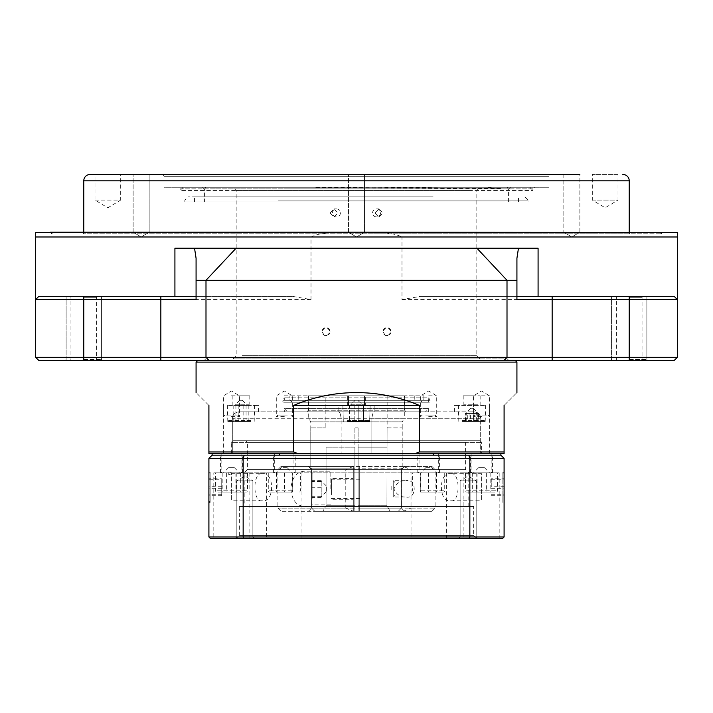 <?xml version="1.0" encoding="UTF-8"?>
<svg xmlns="http://www.w3.org/2000/svg" width="713" height="713" viewBox="0 0 713 713"><rect width="100%" height="100%" fill="white"/><g stroke="black" fill="none" stroke-linecap="round" stroke-linejoin="round"><path stroke-width="0.53" stroke-dasharray="3.56 2.67" d="M468.798 506.497L468.798 472.808L244.202 472.808L468.798 472.808L465.589 469.6L465.589 442.327L467.193 440.723L245.807 440.723L247.411 442.327L465.589 442.327L247.411 442.327L247.411 469.6L465.589 469.6L247.411 469.6L244.202 472.808L244.202 506.497L468.798 506.497L244.202 506.497M450.812 473.717C460.455 471.632 460.553 502.736 450.812 500.776C438.272 503.066 438.21 471.48 450.812 473.717L481.631 473.717L481.631 500.776L481.631 473.717M476.863 538.582L473.655 535.374L473.655 506.497L239.354 506.497L239.354 535.374L473.655 535.374L239.354 535.374L236.146 538.582L476.863 538.582L236.146 538.582M232.973 440.723L480.027 440.723L232.973 440.723L231.369 442.327L481.631 442.327L231.369 442.327L231.369 453.557L481.631 453.557L231.369 453.557M480.027 440.723L481.631 442.327L481.631 453.557M450.812 500.776L481.631 500.776M262.188 473.717C252.536 471.641 252.455 502.763 262.188 500.776C274.746 503.03 274.781 471.489 262.188 473.717L231.369 473.717L231.369 500.776L231.369 473.717M262.188 500.776L231.369 500.776M236.823 536.978L235.219 538.582L254.47 538.582L235.219 538.582L254.47 538.582L235.219 538.582L236.823 536.978L252.865 536.978L254.47 538.582L252.865 536.978L236.823 536.978L252.865 536.978L236.823 536.978L236.823 480.829L236.823 536.978M460.135 536.978L458.53 538.582L477.781 538.582L458.53 538.582L477.781 538.582L458.53 538.582L460.135 536.978L476.177 536.978L477.781 538.582L476.177 536.978L460.135 536.978L476.177 536.978L460.135 536.978L460.135 480.829L460.135 536.978M252.865 480.829L252.865 536.978L252.865 480.829L236.823 480.829L252.865 480.829L236.823 480.829L252.865 480.829L244.844 476.008L236.823 480.829L244.844 476.008L252.865 480.829M476.177 480.829L476.177 536.978L476.177 480.829L460.135 480.829L476.177 480.829L460.135 480.829L476.177 480.829L468.156 476.008L460.135 480.829L468.156 476.008L476.177 480.829M295.218 472.808L273.4 472.808L295.218 472.808L295.218 453.557L273.4 453.557L295.218 453.557M273.4 472.808L273.4 453.557M492.451 472.808L470.633 472.808L492.451 472.808L492.451 453.557L470.633 453.557L492.451 453.557M470.633 472.808L470.633 453.557M439.6 472.808L417.782 472.808L439.6 472.808L439.6 453.557L417.782 453.557L439.6 453.557M417.782 472.808L417.782 453.557M266.662 472.808L301.956 472.808L266.662 472.808L266.662 538.582L301.956 538.582L266.662 538.582M301.956 472.808L301.956 538.582M463.896 472.808L499.189 472.808L463.896 472.808L463.896 538.582L499.189 538.582L463.896 538.582M499.189 472.808L499.189 538.582M411.044 472.808L446.338 472.808L411.044 472.808L411.044 538.582L446.338 538.582L411.044 538.582M446.338 472.808L446.338 538.582M242.367 472.808L220.549 472.808L242.367 472.808L242.367 453.557L220.549 453.557L242.367 453.557M220.549 472.808L220.549 453.557M213.811 472.808L249.104 472.808L213.811 472.808L213.811 538.582L249.104 538.582L213.811 538.582M249.104 472.808L249.104 538.582M239.354 506.497L473.655 506.497M208.909 502.478L210.13 502.442L208.909 500.882L208.909 473.61L210.13 472.051L210.13 502.442L210.13 472.051L208.909 472.015L208.909 502.478L208.909 472.015M504.091 500.882L504.091 473.61L504.091 500.882L502.87 502.442L502.87 472.051L502.87 502.442L504.091 502.478L504.091 472.015L504.091 502.478M504.091 473.61L502.87 472.051L504.091 472.015M504.091 486.23L504.091 495.731L504.091 486.23L491.257 486.23L491.257 478.762L504.091 478.762M491.257 478.762L491.257 486.23M491.257 494.706L504.091 494.706M491.257 495.731L504.091 495.731M491.257 488.262L504.091 488.262M491.257 479.787L504.091 479.787M221.743 495.731L208.909 495.731L208.909 478.762L208.909 479.787L221.743 479.787L221.743 495.731L221.743 478.762L208.909 478.762M221.743 486.23L208.909 486.23M221.743 494.706L208.909 494.706M221.743 488.262L208.909 488.262M221.743 478.762L221.743 479.787M244.247 455.161L243.151 458.37L469.849 458.37L469.849 536.978L243.151 536.978L243.151 458.37L208.909 458.37L208.909 536.978L210.513 538.582L502.487 538.582L504.091 536.978L504.091 458.37L500.882 455.161L433.504 455.161L500.882 455.161L433.504 455.161L433.504 453.557L212.118 453.557L212.118 455.161L279.496 455.161L212.118 455.161L279.496 455.161L279.496 453.557M293.622 451.953L297.838 453.557L415.162 453.557L419.378 451.953L419.378 405.43C399.28 396.927 378.318 392.649 356.5 392.596C334.682 392.649 313.72 396.927 293.622 405.43L293.622 451.953L208.909 451.953L208.909 405.43C191.895 388.416 191.895 388.416 208.909 405.43M500.882 455.161L500.882 453.557L433.504 453.557M245.807 440.723L467.193 440.723M433.504 455.161L279.496 455.161M504.091 536.978L469.849 536.978L469.297 538.582M468.753 455.161L469.849 458.37L504.091 458.37M243.703 538.582L243.151 536.978L208.909 536.978M208.909 458.37L212.118 455.161M231.369 472.808L231.369 473.895L231.369 472.808L228.962 472.808L228.766 474.6L228.766 472.612L228.766 474.6L231.369 473.895L228.766 474.6L228.766 472.612L231.369 472.692L231.369 473.895L231.369 472.692M395.002 492.692L395.002 482.434L395.002 492.692M395.002 482.434L393.237 480.669L393.237 497.032L393.237 480.669L406.125 480.669C400.554 480.357 396.481 483.093 393.897 488.877C396.499 494.626 400.581 497.344 406.125 497.032L393.237 497.032L395.002 495.268M359.709 494.617L359.709 479.225L359.709 494.617M330.832 488.851L330.832 471.204L330.832 488.851M325.859 395.804L387.141 395.804L325.859 395.804L325.859 427.889M354.896 447.14L325.903 447.14L354.896 447.14L325.903 447.14L354.896 447.14L354.896 505.749L326.064 505.749L326.064 447.14L326.064 505.749L354.896 505.749L354.896 447.14M353.291 508.102L311.581 508.102L354.896 508.102L354.896 468.798L311.608 468.798L311.608 469.6L311.608 468.798L354.896 468.798L354.896 427.889L358.104 427.889L354.896 427.889L358.104 427.889L358.104 467.995L402.194 467.995L358.104 467.995L358.104 427.889L358.104 447.14L358.104 427.889L354.896 427.889L354.896 467.995L310.806 467.995L354.896 467.995L354.896 508.102L277.892 508.102L345.778 508.102L345.778 469.6L277.892 469.6L353.291 469.6L353.291 511.31L353.291 466.391L353.291 469.6L311.608 469.6L311.608 508.102L311.581 469.6L353.291 469.6L353.291 511.31L431.9 511.31L281.1 511.31L353.291 511.31L353.291 466.391L404.627 466.391L359.709 466.391L359.709 469.6L435.108 469.6L410.946 469.6L403.157 466.391L431.9 466.391L359.709 466.391L359.709 511.31L404.627 511.31L359.709 511.31L359.709 508.102L359.709 511.31L359.709 508.102L401.392 508.102L401.392 469.6L401.419 508.102L398.184 511.31L358.104 511.31L390.154 511.31L358.104 511.31L358.104 468.798L401.392 468.798L401.419 469.6L359.709 469.6L359.709 508.102L401.392 508.102L398.184 511.31L358.104 511.31L358.104 447.14L387.097 447.14L358.104 447.14L386.936 447.14L358.104 447.14L358.104 505.749L386.936 505.749L358.104 505.749L358.104 511.31L358.104 508.102L359.709 508.102L359.709 466.391L359.709 469.6L401.392 469.6L401.392 468.798L358.104 468.798L358.104 508.102L435.108 508.102L410.946 508.102L410.946 469.6M387.097 427.889L386.936 505.749L387.097 427.889L402.221 427.889L402.194 467.995L402.194 427.889L387.097 427.889M387.141 395.804L387.141 427.889M402.221 427.889L402.221 421.873L310.779 421.873L402.221 421.873L404.307 418.264L308.693 418.264L404.307 418.264L404.307 395.804L308.693 395.804L404.307 395.804M310.779 427.889L310.806 467.995L311.608 468.798L310.806 467.995L310.779 421.873L308.693 418.264L308.693 395.804M353.291 488.851L353.291 499.278L353.291 488.851M306.875 471.204L330.832 471.204L306.875 471.204C297.285 470.749 291.965 476.632 290.904 488.851C291.947 501.061 297.268 506.943 306.875 506.497L330.832 506.497L306.875 506.497M406.125 497.032C416.864 499.439 416.909 478.28 406.125 480.669M321.206 496.818L321.206 480.339L321.206 496.818M326.34 487.122L326.34 491.738L326.34 487.122M311.581 498.102L311.581 473.405L311.581 498.102M312.864 498.467L312.864 472.808L312.864 498.467M474.074 421.472L474.074 413.451L478.147 413.451L477.309 413.451L477.309 421.472L478.69 421.472L478.69 413.451L465.589 413.451L473.477 413.451L470.625 413.451L470.625 421.472L477.309 421.472M471.48 408.317L473.289 408.317L471.48 408.317M462.077 405.43L485.642 405.43L462.077 405.43M462.077 420.51L485.642 420.51L462.077 420.51M462.398 421.472L485.196 421.472L462.398 421.472M217.412 472.808L247.5 472.808L217.412 472.808M217.412 490.776L247.5 490.776L217.412 490.776M217.937 492.059L246.903 492.059L217.937 492.059M223.035 453.557L241.083 453.557L223.035 453.557M240.593 472.808L221.03 472.808L240.593 472.808M226.672 472.808L240.718 472.808L222.198 472.808L226.672 472.808L226.672 492.059L240.718 492.059L226.672 492.059M233.989 467.675L228.57 467.675L233.989 467.675M495.588 472.808L465.5 472.808L495.588 472.808M495.588 490.776L465.5 490.776L495.588 490.776M495.063 492.059L466.097 492.059L495.063 492.059M489.965 453.557L471.917 453.557L489.965 453.557M472.407 472.808L491.97 472.808L472.407 472.808M486.328 472.808L472.282 472.808L490.802 472.808L486.328 472.808L486.328 492.059L472.282 492.059L486.328 492.059M479.011 467.675L484.43 467.675L479.011 467.675M426.534 187.252L202.492 187.252L426.534 187.252M287.196 188.856L508.904 188.856L287.196 188.856M435.286 187.252L183.241 187.252L435.286 187.252M183.241 187.252L180.032 190.46L532.967 190.46L180.032 190.46L180.032 188.856L532.967 188.856L534.572 187.252L178.428 187.252L534.572 187.252M82.173 232.171L630.827 232.171L82.173 232.171L83.778 233.775L629.222 233.775L83.778 233.775L83.778 232.171M395.171 232.171L53.297 232.171L395.171 232.171M356.5 233.775L661.308 233.775L356.5 233.775M196.075 362.115L516.925 362.115M284.309 411.847L428.691 411.847L284.309 411.847L284.309 408.638L428.691 408.638L284.309 408.638L287.517 411.847L425.483 411.847L287.517 411.847M428.691 411.847L428.691 408.638L425.483 411.847M338.853 411.847L338.853 405.43L374.147 405.43L338.853 405.43L374.147 405.43L338.853 405.43L338.853 411.847L374.147 411.847L374.147 405.43L374.147 411.847L239.087 411.847C235.085 412.15 232.821 414.289 232.313 418.264C232.821 414.289 235.076 412.15 239.087 411.847L338.96 411.847C339.816 412.15 340.538 414.289 341.135 418.264C340.538 414.289 339.816 412.15 338.96 411.847L338.853 411.847M472.006 405.43L454.359 405.43L472.006 405.43M472.006 411.847L374.04 411.847C373.184 412.15 372.462 414.289 371.865 418.264C372.462 414.289 373.184 412.15 374.04 411.847L473.913 411.847C477.915 412.15 480.179 414.289 480.687 418.264C480.179 414.289 477.924 412.15 473.913 411.847L472.006 411.847M240.994 405.43L258.641 405.43L240.994 405.43M240.994 411.847L258.641 411.847L240.994 411.847M356.5 360.511L515.321 360.511L356.5 360.511M35.65 234.185L35.65 299.549L311.011 299.549L292.33 296.341L38.858 296.341L35.65 299.549L35.65 357.302L38.858 360.511L674.141 360.511L677.35 357.302L677.35 234.417M629.222 359.548L646.869 359.548L629.222 359.548M83.778 359.548L101.424 359.548L83.778 359.548M356.5 358.906L507.3 358.906L356.5 358.906M53.297 232.171L51.693 233.775L50.088 232.171L662.912 232.171L37.254 232.171M311.011 299.549L311.011 236.983C324.62 230.451 341.518 233.472 356.5 232.447C371.482 233.472 388.371 230.451 401.989 236.983L677.35 236.983M35.65 233.115L35.65 233.668M292.33 296.341L38.858 296.341L196.075 296.341L196.075 299.549M83.778 297.303L96.612 297.303L83.778 297.303M516.925 299.549L516.925 296.341L674.141 296.341L420.67 296.341L401.989 299.549L401.989 236.983M629.222 297.303L642.056 297.303L629.222 297.303M239.14 187.252L480.027 187.252L239.14 187.252M470.812 190.46L236.181 190.46L470.812 190.46M473.86 358.906L232.973 358.906L473.86 358.906M242.188 355.698L476.819 355.698L242.188 355.698M374.958 212.92L378.959 216.93L382.952 212.92L378.959 208.909L374.958 212.92M330.048 212.92L334.041 216.93L338.042 212.92L334.041 208.909L330.048 212.92M630.827 232.171L629.222 233.775L629.222 232.171M529.759 187.252L532.967 190.46L532.967 188.856L180.032 188.856L178.428 187.252M549.01 187.252L549.01 176.664A2.246 2.246 0 0 1 551.256 174.418L161.744 174.418A2.246 2.246 0 0 1 163.99 176.664L549.01 176.664L163.99 176.664L163.99 187.252L549.01 187.252L163.99 187.252M348.479 232.171L364.521 232.171L364.521 174.418L348.479 174.418L364.521 174.418L348.479 174.418L364.521 174.418L364.521 232.171L348.479 232.171L348.479 174.418L348.479 232.171L364.521 232.171L348.479 232.171L356.5 236.992L364.521 232.171L356.5 236.992L348.479 232.171M133.135 232.171L149.177 232.171L149.177 174.418L133.135 174.418L149.177 174.418L133.135 174.418L149.177 174.418L149.177 232.171L133.135 232.171L133.135 174.418L133.135 232.171L149.177 232.171L133.135 232.171L141.156 236.992L149.177 232.171L141.156 236.992L133.135 232.171M563.823 174.418L563.823 232.171L579.865 232.171L563.823 232.171L571.844 236.992L579.865 232.171L571.844 236.992L563.823 232.171L579.865 232.171L579.865 174.418L563.823 174.418L579.865 174.418L563.823 174.418L579.865 174.418L563.823 174.418L563.823 232.171L579.865 232.171L579.865 174.418M95.007 200.086L120.675 200.086L120.675 174.418L95.007 174.418L120.675 174.418L95.007 174.418L95.007 200.086L107.841 207.795L120.675 200.086L95.007 200.086M592.325 200.086L617.993 200.086L617.993 174.418L592.325 174.418L592.325 200.086L605.159 207.795L617.993 200.086L592.325 200.086M161.744 174.418L551.256 174.418L161.744 174.418M340.413 212.92A4.011 3.993 -90 0 1 336.42 216.93A4.011 3.993 -90 0 1 332.418 212.92A4.011 3.993 -90 0 1 336.42 208.909A4.011 3.993 -90 0 1 340.413 212.92M380.582 212.92A4.011 3.993 90 0 1 376.58 216.93A4.011 3.993 90 0 1 372.587 212.92A4.011 3.993 90 0 1 376.58 208.909A4.011 3.993 90 0 1 380.582 212.92M308.061 411.847L406.232 411.847L308.061 411.847M403.371 410.242L308.373 410.242L403.371 410.242M432.836 472.808L420.581 472.808L432.836 472.808M430.082 467.675L425.804 467.675L430.082 467.675M433.727 472.808L418.264 472.808L433.727 472.808M424.039 453.557L438.317 453.557L424.039 453.557M421.231 492.059L444.137 492.059L421.231 492.059M420.946 490.776L444.734 490.776L420.946 490.776M420.946 472.808L444.734 472.808L420.946 472.808M280.164 472.808L292.419 472.808L280.164 472.808M282.918 467.675L287.196 467.675L282.918 467.675M279.273 472.808L294.736 472.808L279.273 472.808M288.961 453.557L274.683 453.557L288.961 453.557M291.769 492.059L268.863 492.059L291.769 492.059M292.054 490.776L268.266 490.776L292.054 490.776M292.054 472.808L268.266 472.808L292.054 472.808M358.354 405.43L349.406 405.43L363.594 405.43L354.807 405.43L354.807 421.472L349.406 421.472L363.594 421.472L349.406 421.472L363.594 421.472L354.807 421.472L354.807 405.43L349.406 405.43L349.406 421.472L349.406 405.43L351.099 405.43L351.099 421.472L351.099 405.43L358.193 405.43L358.193 421.472L358.193 405.43L363.594 405.43L363.594 421.472L363.594 405.43L361.901 405.43L361.901 421.472L361.901 405.43L358.354 405.43M357.382 400.296L355.217 400.296L357.382 400.296M347.463 421.472L369.69 421.472L347.463 421.472M347.16 420.51L370.136 420.51L347.16 420.51M347.16 405.43L370.136 405.43L347.16 405.43M247.135 405.43L233.784 405.43L247.135 405.43M240.058 400.296L242.277 400.296L240.058 400.296M250.602 421.472L227.803 421.472L250.602 421.472M250.923 420.51L227.358 420.51L250.923 420.51M250.923 405.43L227.358 405.43L250.923 405.43M311.938 187.252L499.26 187.252L311.938 187.252M315.939 187.252L402.872 187.252M501.007 187.252L205.861 187.252L501.007 187.252M210.923 188.856L508.262 188.856L210.923 188.856M309.629 395.804L404.627 395.804L309.629 395.804M425.804 201.931L204.096 201.931L425.804 201.931M502.077 201.931L204.738 201.931L502.077 201.931M390.991 331.634A4.011 4.011 0 0 1 386.981 335.645A4.011 4.011 0 0 1 382.97 331.634C385.644 336.812 388.318 336.812 390.991 331.634C388.327 326.456 385.653 326.456 382.97 331.634A4.011 4.011 0 0 1 386.981 327.624A4.011 4.011 0 0 1 390.991 331.634M330.03 331.634A4.011 4.011 0 0 1 326.019 335.645A4.011 4.011 0 0 1 322.009 331.634C324.682 336.812 327.356 336.812 330.03 331.634C327.356 326.456 324.682 326.456 322.009 331.634A4.011 4.011 0 0 1 326.019 327.624A4.011 4.011 0 0 1 330.03 331.634M316.002 187.849L500.383 188.375L488.414 187.662M500.508 188.499L371.642 187.252M235.914 421.472L248.204 421.472L235.914 421.472L235.914 405.43M243.133 405.43L243.133 421.472M248.204 405.43L248.204 421.472M246.074 405.43L246.074 421.472M238.855 405.43L238.855 421.472M233.784 405.43L233.784 421.472M292.419 492.059L276.198 492.059L292.419 492.059L292.419 472.808M292.241 472.808L292.241 492.059M284.13 472.808L284.13 492.059M276.198 472.808L276.198 492.059M276.377 472.808L276.377 492.059M284.487 472.808L284.487 492.059M420.581 492.059L436.802 492.059L420.581 492.059L420.581 472.808M420.759 472.808L420.759 492.059M428.869 472.808L428.869 492.059M436.802 472.808L436.802 492.059M436.623 472.808L436.623 492.059M428.513 472.808L428.513 492.059M617.993 174.418L592.325 174.418M675.746 232.171L356.5 232.171M196.075 258.231L196.075 296.341M516.925 296.341L516.925 258.231M83.778 360.511L65.168 360.511L83.778 360.511L65.168 360.511L83.778 360.511L69.981 360.511L83.778 360.511L83.778 357.302L35.65 357.302M629.222 360.511L610.613 360.511L629.222 360.511L610.613 360.511L629.222 360.511L615.426 360.511L629.222 360.511L629.222 357.302L83.778 357.302L83.778 296.341M677.35 233.668L677.35 232.964M401.989 299.549L677.35 299.549L674.141 296.341L677.35 299.549L674.141 296.341L420.67 296.341M538.083 248.213L174.917 248.213M35.65 299.549L38.858 296.341L35.65 299.549M677.35 357.302L629.222 357.302L629.222 296.341M232.313 418.264L232.313 453.557L223.347 453.557L232.313 453.557L232.313 418.264L341.135 418.264L341.135 453.557L341.135 418.264L232.313 418.264M371.865 418.264L371.865 453.557L341.135 453.557L371.865 453.557L371.865 418.264L480.687 418.264L480.687 453.557L489.653 453.557L480.687 453.557L480.687 418.264L371.865 418.264M504.091 405.43C521.105 388.416 521.105 388.416 504.091 405.43L504.091 453.557L212.118 453.557M293.622 405.43L419.378 405.43M297.838 453.557L208.909 453.557L208.909 451.953M500.882 453.557L415.162 453.557M504.091 451.953L419.378 451.953M371.865 453.557L480.687 453.557L371.865 453.557M341.135 453.557L232.313 453.557L341.135 453.557M472.282 472.808L472.282 492.059M477.068 472.808L477.068 492.059M476.747 472.808L476.747 492.059M486.016 472.808L486.016 492.059M490.802 472.808L490.802 492.059M240.718 472.808L240.718 492.059M235.932 472.808L235.932 492.059M236.253 472.808L236.253 492.059M226.984 472.808L226.984 492.059M222.198 472.808L222.198 492.059M478.325 413.451L478.325 421.472M478.69 421.472L473.387 421.472L473.387 413.451M478.69 413.451L476.257 413.451L476.257 421.472M476.257 413.451L469.938 413.451L469.938 421.472L465.322 421.472L470.625 421.472M473.387 421.472L469.938 421.472M466.703 421.472L466.703 413.451L465.687 413.451L465.687 421.472M465.322 421.472L465.322 413.451L467.755 413.451L467.755 421.472M467.755 413.451L470.625 413.451M469.938 413.451L466.703 413.451M474.074 413.451L477.309 413.451M311.581 481.435L311.581 497.362L311.581 481.435L321.206 481.435M321.206 489.947L311.581 489.947M321.206 497.362L311.581 497.362M321.206 496.266L311.581 496.266M321.206 487.754L311.581 487.754M321.206 480.339L311.581 480.339M391.793 486.293L391.793 491.409M345.778 508.102L353.559 511.31M403.157 466.391L353.559 466.391L345.778 469.6M353.291 469.6L353.291 466.391L281.1 466.391L353.559 466.391M403.157 511.31L410.946 508.102M359.709 469.6L359.709 508.102M322.846 511.31L354.896 511.31L314.816 511.31L354.896 511.31L322.846 511.31L326.064 505.749L322.846 511.31M314.816 511.31L311.608 508.102L314.816 511.31M354.896 508.102L354.896 511.31L354.896 508.102M401.392 468.798L402.194 467.995L401.392 468.798M358.104 467.995L358.104 468.798L358.104 467.995M354.896 511.31L354.896 505.749L354.896 511.31M390.154 511.31L386.936 505.749L390.154 511.31M310.806 427.889L325.903 427.889L310.806 427.889M478.316 405.43L463.343 405.43L478.316 405.43M472.006 395.804L463.183 395.804L472.006 395.804M466.159 395.804L480.027 395.804L466.159 395.804M350.564 405.43L365.163 405.43L350.564 405.43M347.677 405.43L347.677 395.804L365.323 395.804L347.677 395.804L365.323 395.804L347.677 395.804L347.677 405.43L365.323 405.43L365.323 395.804L365.323 405.43L347.677 405.43M361.999 395.804L348.479 395.804L361.999 395.804M234.684 405.43L249.657 405.43L234.684 405.43M240.994 395.804L249.817 395.804L240.994 395.804M246.841 395.804L232.973 395.804L246.841 395.804M287.41 415.055L277.892 415.055L287.41 415.055M284.309 416.659L276.288 416.659L284.309 416.659M284.309 395.804L292.33 395.804L284.309 395.804M225.843 415.055L237.875 415.055L225.843 415.055M231.458 416.659L239.479 416.659L231.458 416.659M231.458 395.804L239.479 395.804L231.458 395.804M425.59 415.055L435.108 415.055L425.59 415.055M428.691 416.659L436.712 416.659L428.691 416.659M428.691 395.804L436.712 395.804L428.691 395.804M487.157 415.055L475.125 415.055L487.157 415.055M481.542 416.659L473.521 416.659L481.542 416.659M481.542 395.804L489.564 395.804L481.542 395.804M428.691 402.221L428.691 397.818L284.309 397.818L428.691 397.818L430.126 400.296L282.874 400.296L430.126 400.296A1.283 1.283 0 0 1 429.012 402.221L283.988 402.221A1.283 1.283 0 0 1 282.874 400.296L284.309 397.818L284.309 402.221L428.691 402.221L284.309 402.221M283.988 402.221L429.012 402.221M282.82 201.931L518.529 201.931L282.82 201.931M430.18 196.877L194.471 196.877L430.18 196.877M278.435 200.086L528.155 200.086L278.435 200.086M434.565 201.931L184.845 201.931L434.565 201.931M433.103 196.877L188.054 196.877L433.103 196.877M422.123 399.013L289.121 399.013L422.123 399.013M290.877 395.804L423.879 395.804L290.877 395.804M294.006 402.221L420.67 402.221L294.006 402.221M412.747 395.804L298.747 395.804L412.747 395.804M300.253 402.221L414.253 402.221L300.253 402.221M331.634 494.617L331.634 479.225L331.634 494.617M223.035 472.006L241.083 472.006L223.035 472.006M489.965 472.006L471.917 472.006L489.965 472.006M35.65 236.983L311.011 236.983M83.778 180.835L629.222 180.835M433.344 472.006L419.066 472.006L433.344 472.006M279.656 472.006L293.934 472.006L279.656 472.006M315.859 187.555L458.325 188.375M477.853 404.788L463.985 404.788L477.853 404.788M351.001 404.788L364.521 404.788L351.001 404.788M235.147 404.788L249.015 404.788L235.147 404.788M359.709 479.225L331.634 479.225L330.832 478.423L353.291 478.423M359.709 498.476L331.634 498.476L330.832 499.278L353.291 499.278M326.34 491.738L321.206 496.872M311.581 473.405L312.864 472.808L330.832 472.808M470.723 408.317L465.589 413.451M485.642 405.43L485.196 421.472M247.5 472.808L247.5 490.776L246.903 492.059M241.083 453.557L241.083 472.006L241.885 472.808M221.832 453.557L221.832 472.006L221.03 472.808M228.57 467.675L223.436 472.808M465.5 472.808L465.5 490.776L466.097 492.059M471.917 453.557L471.917 472.006L471.115 472.808M491.168 453.557L491.168 472.006L491.97 472.808M484.43 467.675L489.564 472.808M204.096 201.931L204.096 188.856L202.492 187.252M659.703 232.171L661.308 233.775L662.912 232.171M454.359 411.847L454.359 405.43M258.641 411.847L258.641 405.43M646.869 359.548L647.832 360.511L646.869 359.548L646.869 296.341L646.869 359.548M101.424 359.548L102.387 360.511L101.424 359.548L101.424 296.341L101.424 359.548M507.3 358.906L508.904 360.511M97.574 296.341L96.612 297.303L96.612 359.548L97.574 360.511M643.019 296.341L642.056 297.303L642.056 359.548L643.019 360.511M232.973 358.906L236.181 355.698L236.181 190.46L232.973 187.252M336.42 216.93L334.041 216.93M376.58 216.93L378.959 216.93M404.627 395.804L404.627 410.242L406.232 411.847M431.579 467.675L436.712 472.808M438.317 453.557L438.317 472.006L439.119 472.808M419.066 453.557L419.066 472.006L418.264 472.808M413.246 492.059L412.649 490.776L412.649 472.808M281.421 467.675L276.288 472.808M274.683 453.557L274.683 472.006L273.881 472.808M293.934 453.557L293.934 472.006L294.736 472.808M299.754 492.059L300.351 490.776L300.351 472.808M357.783 400.296L362.917 405.43L357.783 400.296M343.309 421.472L342.864 405.43L343.309 421.472M242.277 400.296L247.411 405.43M227.803 421.472L227.358 405.43M355.217 400.296L350.083 405.43L355.217 400.296M369.69 421.472L370.136 405.43L369.69 421.472M213.74 187.252L212.92 187.252M205.861 187.252L204.738 188.856L204.738 201.931M499.26 187.252L500.08 187.252M508.262 201.931L508.262 188.856L507.139 187.252M508.904 201.931L508.904 188.856L510.508 187.252M308.373 395.804L308.373 410.242L306.768 411.847M254.63 405.43L254.184 421.472M239.711 400.296L234.577 405.43M268.266 472.808L268.266 490.776L268.863 492.059M287.196 467.675L292.33 472.808M444.734 472.808L444.734 490.776L444.137 492.059M425.804 467.675L420.67 472.808M376.58 208.909L378.959 208.909M336.42 208.909L334.041 208.909M480.027 358.906L476.819 355.698L476.819 190.46L480.027 187.252M611.576 359.548L611.576 296.341L611.576 359.548L610.613 360.511L611.576 359.548M66.131 359.548L66.131 296.341L66.131 359.548L65.168 360.511L66.131 359.548M69.981 360.511L70.944 359.548L70.944 297.303L69.981 296.341M615.426 360.511L616.389 359.548L616.389 297.303L615.426 296.341M205.701 358.906L204.096 360.511M223.347 453.557L223.347 405.43M489.653 453.557L489.653 405.43M478.655 467.675L473.521 472.808M496.979 492.059L497.585 490.776L497.585 472.808M234.345 467.675L239.479 472.808M216.021 492.059L215.415 490.776L215.415 472.808M458.815 421.472L458.37 405.43M473.289 408.317L478.423 413.451M330.832 504.893L312.864 504.893L311.581 504.296M326.34 485.963L321.206 480.829M431.9 466.391L435.108 469.6L435.108 508.102L431.9 511.31M308.373 466.391L311.581 469.6L311.581 508.102L308.373 511.31M404.627 466.391L401.419 469.6L401.419 508.102L404.627 511.31M281.1 466.391L277.892 469.6L277.892 508.102L281.1 511.31M463.985 395.804L463.985 404.788L463.343 405.43M463.183 405.43L463.183 395.804M480.027 395.804L480.027 404.788L480.669 405.43M480.829 405.43L480.829 395.804M364.521 404.788L364.521 395.804L364.521 404.788L365.163 405.43M348.479 404.788L348.479 395.804L348.479 404.788L347.837 405.43M249.015 395.804L249.015 404.788L249.657 405.43M249.817 405.43L249.817 395.804M232.973 395.804L232.973 404.788L232.331 405.43M232.171 405.43L232.171 395.804M290.726 415.055L292.33 416.659L292.33 395.804L284.309 390.982L276.288 395.804L276.288 416.659L277.892 415.055M237.875 415.055L239.479 416.659L239.479 395.804L231.458 390.982L223.436 395.804L223.436 416.659L225.041 415.055M422.274 415.055L420.67 416.659L420.67 395.804L428.691 390.982L436.712 395.804L436.712 416.659L435.108 415.055M475.125 415.055L473.521 416.659L473.521 395.804L481.542 390.982L489.564 395.804L489.564 416.659L487.959 415.055M518.529 201.931L518.529 196.877M184.845 201.931L184.845 200.086L188.054 196.877M524.946 196.877L528.155 200.086L528.155 201.931M194.471 201.931L194.471 196.877M423.879 395.804L423.879 399.013L420.67 402.221M298.747 395.804L298.747 402.221M414.253 395.804L414.253 402.221M292.33 402.221L289.121 399.013L289.121 395.804"/><path stroke-width="1.07" d="M208.909 500.882L208.909 473.61M208.909 479.787L208.909 495.731M279.496 455.161L279.496 453.557L212.118 453.557L212.118 455.161L500.882 455.161L500.882 453.557L297.838 453.557L293.622 451.953L293.622 405.43C313.72 396.927 334.682 392.649 356.5 392.596C378.318 392.649 399.28 396.927 419.378 405.43L293.622 405.43M500.882 455.161L504.091 458.37L504.091 536.978L502.487 538.582L210.513 538.582L208.909 536.978L208.909 458.37L243.151 458.37L243.151 536.978L469.849 536.978L469.849 458.37L243.151 458.37L244.247 455.161M279.496 453.557L297.838 453.557M433.504 455.161L433.504 453.557M469.297 538.582L469.849 536.978L504.091 536.978M504.091 458.37L469.849 458.37L468.753 455.161M208.909 536.978L243.151 536.978L243.703 538.582M212.118 455.161L208.909 458.37M515.321 360.511L516.925 362.115L196.075 362.115L196.075 392.596M208.909 405.43C191.895 388.416 191.895 388.416 208.909 405.43L208.909 451.953L293.622 451.953M196.075 299.282L160.844 299.549L160.844 360.511L629.222 360.511L629.222 357.302L677.35 357.302L677.35 232.447L677.35 236.983L35.65 236.983L35.65 232.447L35.65 357.302L629.222 357.302L629.222 299.549L516.925 299.549L516.925 280.298L196.075 280.298L196.075 258.231L194.533 248.213L538.083 248.213L538.083 296.341M35.65 232.447L356.5 232.171L50.088 232.171M35.65 233.668L35.65 234.185M83.778 232.171L83.778 180.835A6.417 6.417 0 0 1 90.195 174.418L579.865 174.418M629.222 232.171L629.222 180.835L83.778 180.835M563.823 174.418L551.256 174.418M161.744 174.418L120.675 174.418M95.007 174.418L90.195 174.418M622.805 174.418A6.417 6.417 0 0 1 629.222 180.835M160.844 296.341L160.844 299.549L35.65 299.549L38.858 296.341L196.075 296.341M356.5 232.171L677.35 232.509M196.075 299.549L196.075 280.298M518.467 248.213L516.925 258.231L516.925 280.298M160.844 360.511L38.858 360.511L35.65 357.302M677.35 357.302L674.141 360.511L629.222 360.511M677.35 234.417L677.35 233.668M174.917 296.341L174.917 248.213L194.533 248.213M629.222 296.341L674.141 296.341L677.35 299.549L629.222 299.549L629.222 296.341L552.156 296.341L552.156 360.511M516.925 296.341L552.156 296.341M504.091 405.43C521.105 388.416 521.105 388.416 504.091 405.43L504.091 453.557L500.882 453.557M208.909 451.953L208.909 453.557L212.118 453.557M419.378 405.43L419.378 451.953L415.162 453.557M419.378 451.953L504.091 451.953M503.993 360.511L507.005 357.302L507.005 280.298L476.908 248.213M83.778 296.341L83.778 360.511M236.092 248.213L205.995 280.298L205.995 357.302L209.007 360.511M197.679 360.511L196.075 362.115M516.925 362.115L516.925 392.596M348.479 404.788L347.837 405.43M364.521 404.788L365.163 405.43"/></g></svg>
